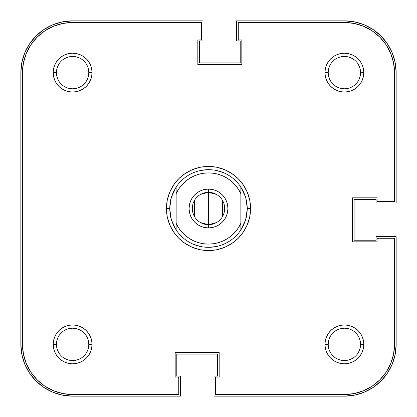 <?xml version="1.0" encoding="UTF-8"?>
<svg xmlns="http://www.w3.org/2000/svg" width="417" height="417" viewBox="0 0 417 417"><rect width="100%" height="100%" fill="white"/><g stroke="black" fill="none" stroke-linecap="round" stroke-linejoin="round"><path stroke-width="0.63" d="M338.192 87.56L341.231 88.482L344.385 88.79L347.538 88.482M359.329 78.808L360.252 75.769L359.329 78.808M360.559 72.631L363.796 72.615A19.411 19.411 0 0 1 344.385 92.027A19.411 19.411 0 0 1 324.973 72.615L328.21 72.615A16.174 16.174 0 0 0 344.385 88.79A16.174 16.174 0 0 0 360.559 72.615A16.174 16.174 0 0 1 344.385 88.79A16.174 16.174 0 0 1 328.21 72.615A16.174 16.174 0 0 1 344.385 56.441A16.174 16.174 0 0 1 360.559 72.615L360.559 72.631M360.252 69.462L359.329 66.423L360.252 69.462M353.371 59.167L350.577 57.671L347.538 56.748L350.577 57.671L353.371 59.167M341.231 56.748L338.192 57.671L341.231 56.748M328.518 69.462L328.21 72.615L324.973 72.615L325.343 76.405L326.448 80.043L328.242 83.4L330.66 86.34L333.6 88.758L336.957 90.552L340.595 91.657L344.385 92.027L348.174 91.657L351.812 90.552L355.169 88.758L358.109 86.34L360.523 83.4L362.321 80.043L363.426 76.405L363.796 72.615L363.426 68.826L362.321 65.188L360.523 61.831L358.109 58.891L355.169 56.477L351.812 54.679L348.174 53.574L344.385 53.204L340.595 53.574L336.957 54.679L333.6 56.477L330.66 58.891L328.242 61.831L326.448 65.188L325.343 68.826L324.973 72.615A19.411 19.411 0 0 1 344.385 53.204A19.411 19.411 0 0 1 363.796 72.615L360.559 72.615A16.174 16.174 0 0 0 344.385 56.441A16.174 16.174 0 0 0 328.21 72.615L328.518 75.769L329.44 78.808M56.441 72.615L56.441 72.615A16.174 16.174 0 0 0 72.615 88.79A16.174 16.174 0 0 0 88.79 72.615L92.027 72.615A19.411 19.411 0 0 1 72.615 92.027A19.411 19.411 0 0 1 53.204 72.615L56.441 72.6A16.174 16.174 0 0 1 72.615 56.441A16.174 16.174 0 0 1 88.79 72.615A16.174 16.174 0 0 1 72.615 88.79A16.174 16.174 0 0 1 56.441 72.615L53.204 72.615L53.574 76.405L54.679 80.043L56.477 83.4L58.891 86.34L61.831 88.758L65.188 90.552L68.826 91.657L72.615 92.027L76.405 91.657L80.043 90.552L83.4 88.758L86.34 86.34L88.758 83.4L90.552 80.043L91.657 76.405L92.027 72.615L91.657 68.826L90.552 65.188L88.758 61.831L86.34 58.891L83.4 56.477L80.043 54.679L76.405 53.574L72.615 53.204L68.826 53.574L65.188 54.679L61.831 56.477L58.891 58.891L56.477 61.831L54.679 65.188L53.574 68.826L53.204 72.615A19.411 19.411 0 0 1 72.615 53.204A19.411 19.411 0 0 1 92.027 72.615L88.79 72.615A16.174 16.174 0 0 0 72.615 56.441A16.174 16.174 0 0 0 56.441 72.615M56.748 75.769L57.671 78.808L56.748 75.769M69.462 88.482L72.615 88.79L75.769 88.482L78.808 87.56M87.56 78.808L88.482 75.769L88.79 72.615L88.482 69.462M78.808 57.671L75.769 56.748L78.808 57.671M69.462 56.748L66.423 57.671L69.462 56.748M59.167 63.629L57.671 66.423L56.748 69.462L57.671 66.423L59.167 63.629M56.441 344.385L56.441 344.4A16.174 16.174 0 0 0 72.615 360.559A16.174 16.174 0 0 0 88.79 344.385L92.027 344.385A19.411 19.411 0 0 1 72.615 363.796A19.411 19.411 0 0 1 53.204 344.385L56.441 344.385A16.174 16.174 0 0 1 72.615 328.21A16.174 16.174 0 0 1 88.79 344.385A16.174 16.174 0 0 1 72.615 360.559A16.174 16.174 0 0 1 56.441 344.385L53.204 344.385L53.574 348.174L54.679 351.812L56.477 355.169L58.891 358.109L61.831 360.523L65.188 362.321L68.826 363.426L72.615 363.796L76.405 363.426L80.043 362.321L83.4 360.523L86.34 358.109L88.758 355.169L90.552 351.812L91.657 348.174L92.027 344.385L91.657 340.595L90.552 336.957L88.758 333.6L86.34 330.66L83.4 328.242L80.043 326.448L76.405 325.343L72.615 324.973L68.826 325.343L65.188 326.448L61.831 328.242L58.891 330.66L56.477 333.6L54.679 336.957L53.574 340.595L53.204 344.385A19.411 19.411 0 0 1 72.615 324.973A19.411 19.411 0 0 1 92.027 344.385L88.79 344.385A16.174 16.174 0 0 0 72.615 328.21A16.174 16.174 0 0 0 56.441 344.385M56.748 347.538L57.671 350.577L56.748 347.538M63.629 357.833L66.423 359.329L69.462 360.252L66.423 359.329L63.629 357.833M75.769 360.252L78.808 359.329L75.769 360.252M88.482 347.538L88.79 344.385L88.482 341.231L87.56 338.192M78.808 329.44L75.769 328.518L72.615 328.21L69.462 328.518M57.671 338.192L56.748 341.231L57.671 338.192M338.192 359.329L341.231 360.252L338.192 359.329M347.538 360.252L350.577 359.329L347.538 360.252M357.833 353.371L359.329 350.577L360.252 347.538L359.329 350.577L357.833 353.371M360.559 344.4L363.796 344.385A19.411 19.411 0 0 1 344.385 363.796A19.411 19.411 0 0 1 324.973 344.385L328.21 344.385A16.174 16.174 0 0 0 344.385 360.559A16.174 16.174 0 0 0 360.559 344.385A16.174 16.174 0 0 1 344.385 360.559A16.174 16.174 0 0 1 328.21 344.385A16.174 16.174 0 0 1 344.385 328.21A16.174 16.174 0 0 1 360.559 344.385L360.559 344.4A16.174 16.174 0 0 0 344.385 328.21A16.174 16.174 0 0 0 328.21 344.385L324.973 344.385L325.343 348.174L326.448 351.812L328.242 355.169L330.66 358.109L333.6 360.523L336.957 362.321L340.595 363.426L344.385 363.796L348.174 363.426L351.812 362.321L355.169 360.523L358.109 358.109L360.523 355.169L362.321 351.812L363.426 348.174L363.796 344.385L363.426 340.595L362.321 336.957L360.523 333.6L358.109 330.66L355.169 328.242L351.812 326.448L348.174 325.343L344.385 324.973L340.595 325.343L336.957 326.448L333.6 328.242L330.66 330.66L328.242 333.6L326.448 336.957L325.343 340.595L324.973 344.385A19.411 19.411 0 0 1 344.385 324.973A19.411 19.411 0 0 1 363.796 344.385L360.559 344.385M360.252 341.231L359.329 338.192L360.252 341.231M347.538 328.518L344.385 328.21L341.231 328.518L338.192 329.44M329.44 338.192L328.518 341.231L328.21 344.385L328.518 347.538M20.85 344.385L20.85 72.615A51.765 51.765 0 0 1 72.615 20.85L62.519 21.846L52.808 24.791L43.858 29.576L36.013 36.013L29.576 43.858L24.791 52.808L21.846 62.519L20.85 72.615L20.85 344.385L21.846 354.481L24.791 364.192L29.576 373.142L36.013 380.987L43.858 387.424L52.808 392.209L62.519 395.154L72.615 396.15A51.765 51.765 0 0 1 20.85 344.385L21.846 354.481L24.791 364.192L29.576 373.142L36.013 380.987L43.858 387.424L52.808 392.209L62.519 395.154M72.615 396.15L180.352 396.15L180.352 376.092L176.792 376.092L176.792 354.09L217.559 354.09L176.792 354.09L176.792 376.092L180.352 376.092L180.352 396.15L72.615 396.15M217.559 376.092L217.559 354.09L217.559 376.092L213.999 376.092L217.559 376.092M344.385 396.15L213.999 396.15L213.999 376.092L213.999 396.15L344.385 396.15L354.481 395.154L364.192 392.209L373.142 387.424L380.987 380.987L387.424 373.142L392.209 364.192L395.154 354.481L396.15 344.385A51.765 51.765 0 0 1 344.385 396.15L354.481 395.154L364.192 392.209L373.142 387.424L380.987 380.987L387.424 373.142L392.209 364.192L395.154 354.481M396.15 236.648L396.15 344.385L396.15 236.648L376.092 236.648L376.092 240.208L354.09 240.208L354.09 199.441L354.09 240.208L376.092 240.208L376.092 236.648L396.15 236.648M376.092 199.441L354.09 199.441L376.092 199.441L376.092 203.001L376.092 199.441M396.15 203.001L376.092 203.001L396.15 203.001L396.15 72.615L396.15 203.001M344.385 20.85A51.765 51.765 0 0 1 396.15 72.615L395.154 62.519L392.209 52.808L387.424 43.858L380.987 36.013L373.142 29.576L364.192 24.791L354.481 21.846L344.385 20.85L236.648 20.85L344.385 20.85M236.648 20.85L236.648 40.908L240.208 40.908L240.208 62.91L199.441 62.91L240.208 62.91L240.208 40.908L236.648 40.908L236.648 20.85M199.441 40.908L199.441 62.91L199.441 40.908L203.001 40.908L199.441 40.908M203.001 20.85L203.001 40.908L203.001 20.85L72.615 20.85L203.001 20.85M396.15 72.615L395.154 62.519L392.209 52.808L387.424 43.858L380.987 36.013L373.142 29.576L364.192 24.791L354.481 21.846M72.615 20.85L62.519 21.846L52.808 24.791L43.858 29.576L36.013 36.013L29.576 43.858L24.791 52.808L21.846 62.519M169.677 208.5A38.823 38.823 0 0 0 169.677 208.505A38.823 38.823 0 0 1 169.677 208.495L166.44 208.5L169.677 208.5L171.33 197.293A38.823 38.823 0 0 1 171.33 197.288A38.823 38.823 0 0 0 171.33 197.293L176.146 187.04A38.823 38.823 0 0 1 240.854 187.04L245.67 197.293A38.823 38.823 0 0 1 245.67 197.293A38.823 38.823 0 0 0 245.67 197.288L247.323 208.5L250.56 208.5A42.06 42.06 0 0 1 208.5 250.56A42.06 42.06 0 0 1 166.44 208.5L167.248 216.704L169.641 224.596L173.529 231.868L178.757 238.243L185.132 243.471L192.404 247.359L200.296 249.752L208.5 250.56L216.704 249.752L224.596 247.359L231.868 243.471L238.243 238.243L243.471 231.868L247.359 224.596L249.752 216.704L250.56 208.5L249.752 200.296L247.359 192.404L243.471 185.132L238.243 178.757L231.868 173.529L224.596 169.641L216.704 167.248L208.5 166.44L200.296 167.248L192.404 169.641L185.132 173.529L178.757 178.757L173.529 185.132L169.641 192.404L167.248 200.296L166.44 208.5A42.06 42.06 0 0 1 208.5 166.44A42.06 42.06 0 0 1 250.56 208.5L247.323 208.5A38.823 38.823 0 0 1 247.323 208.505A38.823 38.823 0 0 0 247.323 208.495L245.67 219.707A38.823 38.823 0 0 0 245.67 219.707A38.823 38.823 0 0 1 245.67 219.712L240.854 229.96A38.823 38.823 0 0 1 176.146 229.96L171.33 219.707A38.823 38.823 0 0 0 171.33 219.712A38.823 38.823 0 0 1 171.33 219.707L169.677 208.5L170.089 214.166A38.823 38.823 0 0 0 170.094 214.171A38.823 38.823 0 0 1 170.089 214.161L171.33 219.707L173.363 225.013A38.823 38.823 0 0 1 173.357 225.003A38.823 38.823 0 0 0 173.368 225.018L176.146 229.96L176.146 193.676L178.58 189.224L181.624 185.169L185.216 181.583L189.276 178.549L193.733 176.12L198.487 174.348L203.439 173.274L208.5 172.909L213.561 173.274L218.513 174.348L223.267 176.12L227.724 178.549L231.784 181.583L235.376 185.169L238.42 189.224L240.854 193.676L240.854 223.324L238.42 227.776L235.376 231.831L231.784 235.417L227.724 238.451L223.267 240.88L218.513 242.652L213.561 243.726L208.5 244.091L203.439 243.726L198.487 242.652L193.733 240.88L189.276 238.451L185.216 235.417L181.624 231.831L178.58 227.776L176.146 223.324L176.146 187.04L173.363 191.987A38.823 38.823 0 0 0 173.357 191.997A38.823 38.823 0 0 1 173.368 191.982L171.33 197.293L170.089 202.834A38.823 38.823 0 0 1 170.094 202.829A38.823 38.823 0 0 0 170.089 202.839L169.677 208.5L170.423 216.074M243.632 225.018A38.823 38.823 0 0 0 243.643 225.003A38.823 38.823 0 0 1 243.632 225.018L240.854 229.96L240.854 187.04L243.637 191.987A38.823 38.823 0 0 1 243.643 191.997A38.823 38.823 0 0 0 243.632 191.982L245.67 197.293L246.911 202.834A38.823 38.823 0 0 0 246.906 202.829A38.823 38.823 0 0 1 246.911 202.839L247.323 208.5L246.911 214.166A38.823 38.823 0 0 1 246.906 214.171A38.823 38.823 0 0 0 246.911 214.161L245.67 219.707L243.637 225.013M363.577 26.287L354.169 23.43L363.577 26.287L372.245 30.921L379.845 37.155L386.079 44.755L390.713 53.423L393.57 62.831L394.534 72.615L394.534 201.38L377.062 201.38L377.062 197.825L352.474 197.825L352.474 241.824L377.062 241.824L377.062 238.263L394.534 238.263L394.534 344.385L393.57 354.169L390.713 363.577L393.57 354.169M390.713 363.577L386.079 372.245L379.845 379.845L372.245 386.079L363.577 390.713L354.169 393.57L344.385 394.534A50.149 50.149 0 0 0 394.534 344.385L394.534 238.263L377.062 238.263L377.062 241.824L352.474 241.824L352.474 197.825L377.062 197.825L377.062 201.38L394.534 201.38L394.534 72.615A50.149 50.149 0 0 0 344.385 22.466L238.263 22.466L344.385 22.466L354.169 23.43M53.423 390.713L44.755 386.079L37.155 379.845L30.921 372.245L26.287 363.577L23.43 354.169L22.466 344.385A50.149 50.149 0 0 0 72.615 394.534L178.737 394.534L178.737 377.062L175.176 377.062L175.176 352.474L219.175 352.474L219.175 377.062L215.62 377.062L215.62 394.534L344.385 394.534L215.62 394.534L215.62 377.062L219.175 377.062L219.175 352.474L175.176 352.474L175.176 377.062L178.737 377.062L178.737 394.534L72.615 394.534L62.831 393.57L53.423 390.713L62.831 393.57M246.311 217.304L244.831 222.183M216.074 246.577L208.5 247.323M200.926 246.577L193.644 244.367M170.689 199.696L172.169 194.817M200.926 170.423L208.5 169.677M216.074 170.423L223.356 172.633M246.577 200.926L247.323 208.5M26.287 53.423L23.43 62.831L26.287 53.423L30.921 44.755L37.155 37.155L44.755 30.921L53.423 26.287L62.831 23.43L72.615 22.466L201.38 22.466L201.38 39.938L197.825 39.938L197.825 64.526L241.824 64.526L241.824 39.938L238.263 39.938L238.263 22.466L238.263 39.938L241.824 39.938L241.824 64.526L197.825 64.526L197.825 39.938L201.38 39.938L201.38 22.466L72.615 22.466A50.149 50.149 0 0 0 22.466 72.615L23.43 62.831M59.167 353.371L57.671 350.577M353.371 357.833L350.577 359.329M357.833 63.629L359.329 66.423M63.629 59.167L66.423 57.671M22.466 344.385L22.466 72.615L22.466 344.385M200.608 194.379L208.5 192.326A16.174 16.174 0 0 0 192.326 208.5A16.174 16.174 0 0 0 208.5 224.674L208.5 227.911A19.411 19.411 0 0 1 189.089 208.5A19.411 19.411 0 0 1 208.5 189.089L208.5 224.674A16.174 16.174 0 0 1 192.326 208.5A16.174 16.174 0 0 1 208.5 192.326L216.392 194.379M216.392 222.621L208.5 224.674L200.608 222.621M194.635 216.83L194.635 200.17M208.5 227.911L212.289 227.541L215.928 226.436L219.285 224.643L222.225 222.225L224.643 219.285L226.436 215.928L227.541 212.289L227.911 208.5L227.541 204.711L226.436 201.072L224.643 197.715L222.225 194.775L219.285 192.357L215.928 190.564L212.289 189.459L208.5 189.089L204.711 189.459L201.072 190.564L197.715 192.357L194.775 194.775L192.357 197.715L190.564 201.072L189.459 204.711L189.089 208.5L189.459 212.289L190.564 215.928L192.357 219.285L194.775 222.225L197.715 224.643L201.072 226.436L204.711 227.541L208.5 227.911L208.5 192.326A16.174 16.174 0 0 1 224.674 208.5A16.174 16.174 0 0 1 208.5 224.674A16.174 16.174 0 0 0 224.674 208.5A16.174 16.174 0 0 0 208.5 192.326L208.5 189.089A19.411 19.411 0 0 1 227.911 208.5A19.411 19.411 0 0 1 208.5 227.911M170.689 217.304L172.169 222.183M222.365 200.17L222.365 216.83M176.146 193.676A35.591 35.591 0 0 1 240.854 193.676L240.854 187.04A38.823 38.823 0 0 0 176.146 187.04L176.146 193.676M240.854 223.324A35.591 35.591 0 0 1 176.146 223.324L176.146 229.96A38.823 38.823 0 0 0 240.854 229.96L240.854 223.324"/></g></svg>
